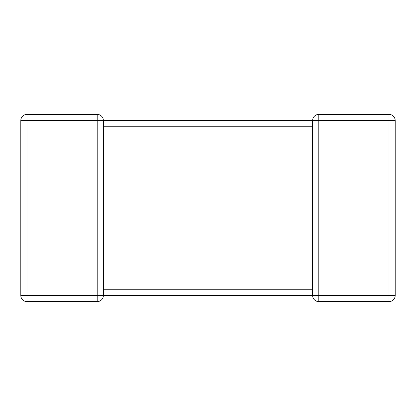 <?xml version="1.0" encoding="UTF-8"?>
<svg xmlns="http://www.w3.org/2000/svg" width="416" height="416" viewBox="0 0 416 416"><rect width="100%" height="100%" fill="white"/><g stroke="black" fill="none" stroke-linecap="round" stroke-linejoin="round"><path stroke-width="0.62" d="M97.204 114.4L97.204 120.583L26.983 120.583L26.983 295.417L97.204 295.417L97.204 120.583L103.386 120.583A6.183 6.183 0 0 0 97.204 114.4L26.983 114.4L97.204 114.4A6.183 6.183 0 0 1 103.386 120.583L312.614 120.583L222.976 120.583L222.976 120.032L179.265 120.032L179.265 120.583L103.386 120.583L103.386 125.767M103.386 289.713L103.386 295.417A6.183 6.183 0 0 1 97.204 301.6L26.983 301.6A6.183 6.183 0 0 1 20.8 295.417L20.8 120.583A6.183 6.183 0 0 1 26.983 114.4A6.183 6.183 0 0 0 20.8 120.583A6.183 6.183 0 0 1 26.983 114.4A6.183 6.183 0 0 0 20.8 120.583L26.983 120.583L26.983 114.4M103.386 126.287L103.386 289.229L312.614 289.229L312.614 126.771L103.386 126.771M395.2 295.417L389.017 295.417L389.017 120.583L318.796 120.583L318.796 295.417L389.017 295.417L389.017 301.6A6.183 6.183 0 0 0 395.2 295.417L395.2 120.583L395.2 295.417A6.183 6.183 0 0 1 389.017 301.6L318.796 301.6A6.183 6.183 0 0 1 312.614 295.417L103.386 295.417A6.183 6.183 0 0 1 97.204 301.6A6.183 6.183 0 0 0 103.386 295.417L97.204 295.417L97.204 301.6A6.183 6.183 0 0 0 103.386 295.417M312.614 120.791L312.614 120.583A6.183 6.183 0 0 1 318.796 114.4L389.017 114.4L318.796 114.4A6.183 6.183 0 0 0 312.614 120.583L312.733 121.8M395.2 120.583A6.183 6.183 0 0 0 389.017 114.4A6.183 6.183 0 0 1 395.2 120.583L389.017 120.583L389.017 114.4M312.614 126.287L312.614 120.583L318.796 120.583L318.796 114.4A6.183 6.183 0 0 0 312.614 120.583L312.884 122.398M312.614 289.713L312.614 295.417A6.183 6.183 0 0 0 318.796 301.6L318.796 295.417L312.614 295.417M179.265 120.583L222.976 120.583M312.614 120.666L312.614 120.583A6.183 6.183 0 0 1 318.796 114.4M20.8 295.417A6.183 6.183 0 0 0 26.983 301.6L26.983 295.417L20.8 295.417M312.614 290.233L312.614 289.229"/></g></svg>

